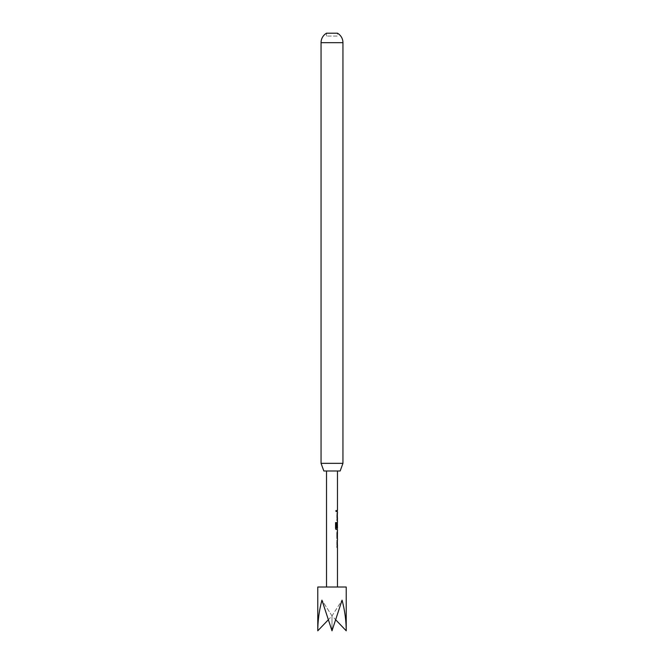 <?xml version="1.0" encoding="UTF-8"?>
<svg xmlns="http://www.w3.org/2000/svg" width="664" height="664" viewBox="0 0 664 664"><rect width="100%" height="100%" fill="white"/><g stroke="black" fill="none" stroke-linecap="round" stroke-linejoin="round"><path stroke-width="0.5" stroke-dasharray="3.32 2.49" d="M335.577 511.081L336.175 511.936L336.673 511.081L336.175 510.226L335.428 511.081L336.009 511.936L336.49 511.081L336.009 510.226L335.428 511.081M326.53 36.047L326.53 33.2L337.47 33.2L337.47 36.047L326.53 36.047L337.47 36.047M317.774 587.017L346.226 587.017M346.226 630.8C346.168 620.533 344.774 610.316 342.06 600.156L332 630.8L321.94 600.156C319.226 610.316 317.832 620.533 317.774 630.8M337.013 540.23L337.387 547.626L336.814 547.626L336.814 546.248L337.42 546.248L337.013 540.23M337.188 537.193L336.814 538.662L336.814 532.553L337.387 531.266L337.412 532.644M337.403 537.193L337.022 538.662M337.013 513.338L337.387 520.734L336.814 520.734L336.814 519.356L337.42 519.356L337.013 513.338M337.013 510.392L337.013 511.77M328.132 471L337.47 471L328.132 471M337.254 528.17L336.316 528.079L337.42 528.17L337.412 523.531M337.387 522.302L336.814 523.589L337.387 522.302L337.022 528.411L337.47 529.698M328.132 587.017L337.47 587.017L328.132 587.017M323.841 471L340.159 471M342.948 463.339L321.052 463.339M328.091 620.018L332 615.935L332 630.8L332 615.935L342.06 600.156L332 615.935L335.909 620.018M332 615.935L321.94 600.156L332 615.935M337.387 513.338L336.814 513.338L337.022 514.625M337.42 519.356L336.814 519.356L337.403 514.808M336.814 514.625L336.814 519.447L337.387 520.734M337.403 527.54L336.814 527.54L336.814 523.589L337.171 529.698L336.266 529.698L335.428 528.411L335.428 522.618L336.499 522.618M336.972 528.17L337.403 523.622M337.022 531.266L337.022 532.644M337.387 540.23L336.814 540.23L337.022 541.517M337.42 546.248L336.814 546.248L337.403 541.699M336.814 541.517L336.814 546.339L337.387 547.626M321.052 42.679L342.948 42.679"/><path stroke-width="1" d="M346.226 630.8L346.226 587.017L317.774 587.017L317.774 630.8C317.832 620.533 319.226 610.316 321.94 600.156L332 630.8L342.06 600.156C344.774 610.316 346.168 620.533 346.226 630.8L335.909 620.018M337.403 541.699L337.254 540.371M337.254 547.485L337.42 546.248M337.387 538.662L337.387 531.266M337.022 532.644L337.022 537.284M337.403 514.808L337.254 513.479M337.254 520.593L337.42 519.356M337.013 510.392L337.013 511.77M337.254 529.557L335.868 529.349L335.577 528.411L335.577 522.618L336.499 522.618L336.499 528.079L337.47 528.17L337.387 522.302L337.013 527.54L337.403 523.622M340.159 471L323.841 471L321.052 463.339L342.948 463.339L340.159 471M342.948 463.339L342.948 42.679L321.052 42.679L321.052 463.339M342.948 42.679A10.948 10.948 0 0 0 337.47 33.2L326.53 33.2A10.948 10.948 0 0 0 321.052 42.679M317.774 630.8L328.091 620.018M336.316 522.618L336.499 528.079M337.188 527.54L337.412 523.531M336.316 528.079L337.42 528.17M337.412 532.644L337.403 537.193M337.47 471L337.47 510.392M337.47 511.77L337.47 513.338M337.254 513.338L337.47 519.356M337.47 520.734L337.47 522.302M337.47 529.698L337.47 531.266M337.47 532.644L337.254 538.529M337.47 538.662L337.47 540.23M337.254 540.23L337.47 546.248M337.47 547.626L337.47 587.017M326.53 471L326.53 587.017M337.254 510.392L337.254 511.77M337.254 519.356L337.254 520.734M337.254 528.17L337.254 529.698M337.254 531.399L337.254 532.644M337.254 546.248L337.254 547.626"/></g></svg>
